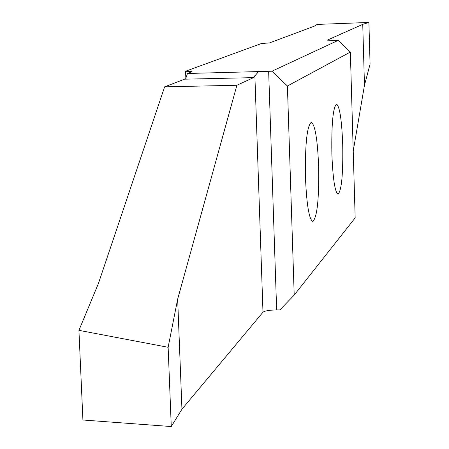 <?xml version="1.0" encoding="UTF-8"?>
<svg xmlns="http://www.w3.org/2000/svg" width="449" height="449" viewBox="0 0 449 449"><rect width="100%" height="100%" fill="white"/><g stroke="black" fill="none" stroke-linecap="round" stroke-linejoin="round"><path stroke-width="0.67" d="M305.488 177.922C305 144.606 306.931 126.057 311.286 122.274C315.063 124.654 317.51 139.257 318.622 166.091C319.144 198.823 317.207 217.282 312.813 221.48C309.114 219.477 306.673 204.957 305.488 177.922M331.873 154.164C331.424 124.177 332.973 107.496 336.526 104.129C339.68 106.334 341.74 119.76 342.71 144.404C343.182 173.915 341.627 190.522 338.041 194.226C334.954 192.335 332.9 178.983 331.873 154.164M350.349 52.062L338.119 40.399L271.937 71.217L287.405 85.995L350.349 52.062L355.17 217.883L294.207 295.072L279.895 309.894L276.651 309.911C269.389 310.079 264.831 310.843 262.985 312.201L181.946 409.202L171.271 426.55L82.913 420.006L78.929 330.335L168.139 347.296L177.658 299.124L236.898 85.259L253.511 77.632L184.567 79.181L164.631 86.842L236.898 85.259M287.405 85.995L294.207 295.072M338.119 40.399L327.214 40.169L362.741 24.353L368.904 22.45L317.207 24.414L314.143 26.255L269.546 42.88L261.245 43.581L185.583 71.234L192.065 71.672L187.474 73.484L271.937 71.217M368.904 22.45L370.071 64.151L364.47 85.254L353.228 151.049M185.835 77.935L185.583 71.234M164.631 86.842L98.41 283.538L78.929 330.335M184.567 79.181L186.133 77.408L187.474 73.484M258.265 71.862L253.511 77.632M181.946 409.202L177.658 299.124M171.271 426.55L168.139 347.296M362.741 24.353L364.47 85.254M262.985 312.201L254.875 75.69M268.648 71.296L276.651 309.911"/></g></svg>
